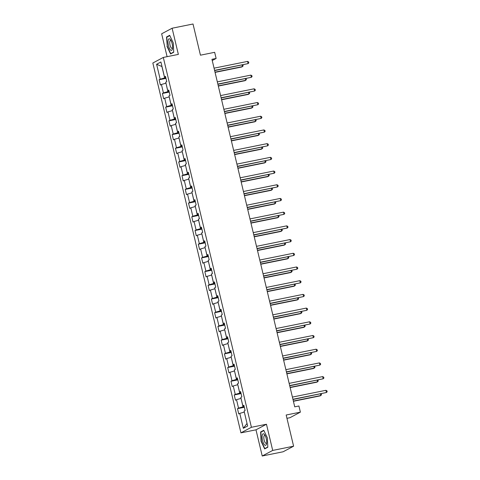 <?xml version="1.0" encoding="UTF-8"?>
<svg xmlns="http://www.w3.org/2000/svg" width="480" height="480" viewBox="0 0 480 480"><rect width="100%" height="100%" fill="white"/><g stroke="black" fill="none" stroke-linecap="round" stroke-linejoin="round"><path stroke-width="0.72" d="M286.962 418.32L289.914 417.72L300.384 412.146L298.92 405.996L294.738 406.842L211.95 59.31L216.126 58.464L214.662 52.314L200.448 55.188L193.02 24L172.116 28.224L161.646 33.798L167.094 56.676M262.23 456L283.128 451.776L293.604 446.202L272.7 450.426L266.466 424.242L251.412 427.284L240.942 432.858L255.99 429.822L262.23 456L272.7 450.426M251.412 427.284L163.302 57.438L152.832 63.018L240.942 432.858M156.606 64.272L160.164 79.206L159.132 79.758L160.386 85.026L161.424 84.48L163.428 92.91L162.396 93.462L163.65 98.736L164.688 98.184L166.698 106.614L165.66 107.166L166.92 112.44L167.952 111.888L169.962 120.318L168.924 120.87L170.184 126.144L171.216 125.592L173.226 134.028L172.194 134.574L173.448 139.848L174.48 139.296L176.49 147.732L175.458 148.278L176.712 153.552L177.744 153L179.754 161.436L178.722 161.982L179.976 167.256L181.008 166.704L183.018 175.14L181.986 175.686L183.24 180.96L184.278 180.408L186.282 188.844L185.25 189.396L186.504 194.664L187.542 194.112L189.552 202.548L188.514 203.1L189.774 208.368L190.806 207.816L192.816 216.252L191.778 216.804L193.038 222.072L194.07 221.52L196.08 229.956L195.048 230.508L196.302 235.776L197.334 235.23L199.344 243.66L198.312 244.212L199.566 249.48L200.598 248.934L202.608 257.364L201.576 257.916L202.83 263.184L203.862 262.638L205.872 271.068L204.84 271.62L206.094 276.888L207.126 276.342L209.136 284.772L208.104 285.324L209.358 290.592L210.396 290.046L212.4 298.476L211.368 299.028L212.628 304.302L213.66 303.75L215.67 312.18L214.632 312.732L215.892 318.006L216.924 317.454L218.934 325.89L217.902 326.436L219.156 331.71L220.188 331.158L222.198 339.594L221.166 340.14L222.42 345.414L223.452 344.862L225.462 353.298L224.43 353.844L225.684 359.118L226.716 358.566L228.726 367.002L227.694 367.548L228.948 372.822L229.98 372.27L231.99 380.706L230.958 381.252L232.212 386.526L233.25 385.974L235.254 394.41L234.222 394.962L235.482 400.23L236.514 399.678L238.524 408.114L237.486 408.666L238.746 413.934L239.778 413.382L243.336 428.316L247.638 426.03L244.08 411.096L245.112 410.544L243.858 405.27L242.826 405.822L240.816 397.386L241.848 396.84L240.594 391.566L239.562 392.118L237.552 383.682L238.584 383.136L237.33 377.862L236.292 378.414L234.288 369.978L235.32 369.432L234.06 364.158L233.028 364.71L231.018 356.274L232.056 355.728L230.796 350.454L229.764 351.006L227.754 342.57L228.786 342.024L227.532 336.75L226.5 337.302L224.49 328.866L225.522 328.314L224.268 323.046L223.236 323.598L221.226 315.162L222.258 314.61L221.004 309.342L219.972 309.894L217.962 301.458L218.994 300.906L217.74 295.638L216.708 296.19L214.698 287.754L215.73 287.202L214.476 281.934L213.438 282.48L211.434 274.05L212.466 273.498L211.206 268.23L210.174 268.776L208.164 260.346L209.202 259.794L207.942 254.526L206.91 255.072L204.9 246.642L205.932 246.09L204.678 240.822L203.646 241.368L201.636 232.938L202.668 232.386L201.414 227.112L200.382 227.664L198.372 219.234L199.404 218.682L198.15 213.408L197.118 213.96L195.108 205.53L196.14 204.978L194.886 199.704L193.854 200.256L191.844 191.82L192.876 191.274L191.622 186L190.584 186.552L188.58 178.116L189.612 177.57L188.352 172.296L187.32 172.848L185.31 164.412L186.348 163.866L185.088 158.592L184.056 159.144L182.046 150.708L183.078 150.162L181.824 144.888L180.792 145.44L178.782 137.004L179.814 136.458L178.56 131.184L177.528 131.736L175.518 123.3L176.55 122.748L175.296 117.48L174.264 118.032L172.254 109.596L173.286 109.044L172.032 103.776L171 104.328L168.99 95.892L170.022 95.34L168.768 90.072L167.73 90.624L165.726 82.188L166.758 81.636L165.498 76.368L164.466 76.914L160.908 61.98L156.606 64.272L161.922 66.51L164.64 77.928L165.816 77.694M244.17 406.596L243 406.836L241.05 398.388M243.978 405.786L242.826 405.822M238.524 408.114L243 406.836M236.514 399.678L240.99 398.4M240.906 392.892L239.736 393.132L237.786 384.684M240.714 392.082L239.562 392.118M235.254 394.41L239.736 393.132M233.25 385.974L237.726 384.696M237.642 379.188L236.466 379.428L234.522 370.98M237.45 378.378L236.292 378.414M231.99 380.706L236.466 379.428M229.98 372.27L234.462 370.992M234.378 365.484L233.202 365.724L231.258 357.276M234.186 364.674L233.028 364.71M228.726 367.002L233.202 365.724M226.716 358.566L231.192 357.288M231.114 351.78L229.938 352.02L227.994 343.572M230.922 350.964L229.764 351.006M225.462 353.298L229.938 352.02M223.452 344.862L227.928 343.584M227.85 338.076L226.674 338.316L224.73 329.868M227.652 337.26L226.5 337.302M222.198 339.594L226.674 338.316M220.188 331.158L224.664 329.88M224.586 324.372L223.41 324.606L221.466 316.164M224.388 323.556L223.236 323.598M218.934 325.89L223.41 324.606M216.924 317.454L221.4 316.176M221.316 310.668L220.146 310.902L218.196 302.46M221.124 309.852L219.972 309.894M215.67 312.18L220.146 310.902M213.66 303.75L218.136 302.472M218.052 296.964L216.882 297.198L214.932 288.756M217.86 296.148L216.708 296.19M212.4 298.476L216.882 297.198M210.396 290.046L214.872 288.768M214.788 283.26L213.612 283.494L211.668 275.052M214.596 282.444L213.438 282.48M209.136 284.772L213.612 283.494M207.126 276.342L211.608 275.064M211.524 269.556L210.348 269.79L208.404 261.342M211.332 268.74L210.174 268.776M205.872 271.068L210.348 269.79M203.862 262.638L208.338 261.36M208.26 255.852L207.084 256.086L205.14 247.638M208.068 255.036L206.91 255.072M202.608 257.364L207.084 256.086M200.598 248.934L205.074 247.656M204.996 242.148L203.82 242.382L201.876 233.934M204.798 241.332L203.646 241.368M199.344 243.66L203.82 242.382M197.334 235.23L201.81 233.946M201.732 228.438L200.556 228.678L198.612 220.23M201.534 227.628L200.382 227.664M196.08 229.956L200.556 228.678M194.07 221.52L198.546 220.242M198.462 214.734L197.292 214.974L195.348 206.526M198.27 213.924L197.118 213.96M192.816 216.252L197.292 214.974M190.806 207.816L195.282 206.538M195.198 201.03L194.028 201.27L192.078 192.822M195.006 200.22L193.854 200.256M189.552 202.548L194.028 201.27M187.542 194.112L192.018 192.834M191.934 187.326L190.758 187.566L188.814 179.118M191.742 186.516L190.584 186.552M186.282 188.844L190.758 187.566M184.278 180.408L188.754 179.13M188.67 173.622L187.494 173.862L185.55 165.414M188.478 172.812L187.32 172.848M183.018 175.14L187.494 173.862M181.008 166.704L185.484 165.426M185.406 159.918L184.23 160.158L182.286 151.71M185.214 159.108L184.056 159.144M179.754 161.436L184.23 160.158M177.744 153L182.22 151.722M182.142 146.214L180.966 146.454L179.022 138.006M181.944 145.398L180.792 145.44M176.49 147.732L180.966 146.454M174.48 139.296L178.956 138.018M178.878 132.51L177.702 132.744L175.758 124.302M178.68 131.694L177.528 131.736M173.226 134.028L177.702 132.744M171.216 125.592L175.692 124.314M175.608 118.806L174.438 119.04L172.494 110.598M175.416 117.99L174.264 118.032M169.962 120.318L174.438 119.04M167.952 111.888L172.428 110.61M172.344 105.102L171.174 105.336L169.224 96.894M172.152 104.286L171 104.328M166.698 106.614L171.174 105.336M164.688 98.184L169.164 96.906M169.08 91.398L167.904 91.632L165.96 83.19M168.888 90.582L167.73 90.624M163.428 92.91L167.904 91.632M161.424 84.48L165.9 83.202M165.624 76.878L164.466 76.914M160.164 79.206L164.64 77.928M300.384 412.146L286.17 415.014L293.604 446.202M163.302 57.438L178.356 54.402L172.116 28.224M212.238 60.534L216.126 58.464M244.32 412.092L247.032 423.492M243.336 428.316L246.972 423.528M239.778 413.382L244.254 412.104M159.132 79.758L165.978 78.378M162.396 93.462L169.242 92.082M165.66 107.166L172.506 105.786M168.924 120.87L175.776 119.49M172.194 134.574L179.04 133.194M175.458 148.278L182.304 146.898M178.722 161.982L185.568 160.602M181.986 175.686L188.832 174.306M185.25 189.396L192.096 188.01M188.514 203.1L195.36 201.714M191.778 216.804L198.63 215.418M195.048 230.508L201.894 229.122M198.312 244.212L205.158 242.826M201.576 257.916L208.422 256.53M204.84 271.62L211.686 270.234M208.104 285.324L214.95 283.944M211.368 299.028L218.214 297.648M214.632 312.732L221.484 311.352M217.902 326.436L224.748 325.056M221.166 340.14L228.012 338.76M224.43 353.844L231.276 352.464M227.694 367.548L234.54 366.168M230.958 381.252L237.804 379.872M234.222 394.962L241.068 393.576M237.486 408.666L244.338 407.28M166.974 46.308L170.568 53.946L173.724 52.266L173.28 42.948L169.68 35.31L166.53 36.99L167.25 46.248M266.466 424.242L255.99 429.822M267.816 447.234L267.372 437.916L263.778 430.278L260.622 431.958L261.066 441.276L264.66 448.914L267.816 447.234M167.592 36.774L166.53 36.99M261.69 431.742L260.622 431.958M214.638 70.59L248.094 63.6L214.584 70.368M247.572 61.404L248.604 61.956L248.814 62.832L248.094 63.6L247.572 61.404L214.056 68.172M215.058 72.378L241.728 66.99L242.436 66.612L242.064 65.052M215.01 72.15L242.436 66.612L243.15 65.85L242.814 64.896M170.55 50.028A5.898 2.01 -101.4 0 0 172.434 48.846A5.898 2.01 -101.4 0 0 170.616 39.84A5.898 2.01 -101.4 0 0 170.034 39.156A5.898 2.01 -101.4 0 0 168.018 42.588A5.898 2.01 -101.4 0 0 170.55 50.028M171.096 40.662A4.038 1.374 -101.4 0 0 170.484 40.434A4.038 1.374 -101.4 0 0 169.8 43.83A4.038 1.374 -101.4 0 0 171.456 48.114A4.038 1.374 -101.4 0 0 172.08 48.348A4.038 1.374 -101.4 0 0 172.56 47.904M173.712 52.026L170.724 53.622L167.238 46.218L166.806 37.194L169.812 35.592M171.45 53.472L170.724 53.622M266.226 438.582A5.898 2.01 -101.4 0 0 264.714 434.808A5.898 2.01 -101.4 0 0 262.422 434.67A5.898 2.01 -101.4 0 0 262.548 440.538A5.898 2.01 -101.4 0 0 264.708 445.05A5.898 2.01 -101.4 0 0 266.532 443.814A5.898 2.01 -101.4 0 0 266.226 438.582M265.188 435.63A4.038 1.374 -101.4 0 0 264.576 435.402A4.038 1.374 -101.4 0 0 264.12 440.034A4.038 1.374 -101.4 0 0 266.178 443.316A4.038 1.374 -101.4 0 0 266.652 442.872M265.548 448.44L264.816 448.59L261.33 441.186L260.904 432.162L263.91 430.56M267.804 446.994L264.816 448.59M217.902 84.294L251.358 77.304L217.848 84.072M250.836 75.108L251.868 75.66L252.078 76.536L251.358 77.304L250.836 75.108L217.326 81.876M221.166 97.998L254.622 91.008L221.112 97.776M254.1 88.812L255.132 89.364L255.342 90.24L254.622 91.008L254.1 88.812L220.59 95.58M218.328 86.082L244.992 80.694L245.7 80.316L245.328 78.756M218.274 85.854L245.7 80.316L246.414 79.554L246.078 78.606M221.592 99.786L248.256 94.398L248.964 94.02L248.592 92.46M221.538 99.558L248.964 94.02L249.678 93.258L249.342 92.31M224.43 111.702L257.886 104.712L224.376 111.48M257.364 102.516L258.396 103.068L258.606 103.944L257.886 104.712L257.364 102.516L223.854 109.284M227.694 125.406L261.156 118.416L227.64 125.184M260.628 116.22L261.66 116.772L261.87 117.648L261.156 118.416L260.628 116.22L227.118 122.988M230.958 139.11L264.42 132.12L230.904 138.888M263.898 129.924L264.924 130.476L265.134 131.352L264.42 132.12L263.898 129.924L230.382 136.692M224.856 113.49L251.52 108.102L252.228 107.724L251.856 106.164M224.802 113.268L252.228 107.724L252.948 106.962L252.606 106.014M228.12 127.194L254.784 121.806L255.492 121.428L255.12 119.868M228.066 126.972L255.492 121.428L256.212 120.666L255.87 119.718M231.384 140.898L258.048 135.51L258.756 135.132L258.384 133.572M231.33 140.676L258.756 135.132L259.476 134.37L259.134 133.422M234.648 154.602L261.312 149.214L262.02 148.842L261.648 147.276M234.594 154.38L262.02 148.842L262.74 148.074L262.398 147.126M237.912 168.306L264.582 162.918L265.29 162.546L264.918 160.98M237.864 168.084L265.29 162.546L266.004 161.778L265.668 160.83M241.182 182.01L267.846 176.622L268.554 176.25L268.182 174.684M241.128 181.788L268.554 176.25L269.268 175.482L268.932 174.534M244.446 195.714L271.11 190.332L271.818 189.954L271.446 188.388M244.392 195.492L271.818 189.954L272.532 189.186L272.196 188.238M247.71 209.418L274.374 204.036L275.082 203.658L274.71 202.092M247.656 209.196L275.082 203.658L275.802 202.89L275.46 201.942M250.974 223.122L277.638 217.74L278.346 217.362L277.974 215.796M250.92 222.9L278.346 217.362L279.066 216.594L278.724 215.646M254.238 236.826L280.902 231.444L281.61 231.066L281.238 229.506M254.184 236.604L281.61 231.066L282.33 230.298L281.988 229.35M257.502 250.53L284.166 245.148L284.874 244.77L284.502 243.21M257.448 250.308L284.874 244.77L285.594 244.002L285.252 243.054M260.766 264.234L287.436 258.852L288.144 258.474L287.772 256.914M260.718 264.012L288.144 258.474L288.858 257.706L288.522 256.758M264.036 277.944L290.7 272.556L291.408 272.178L291.036 270.618M263.982 277.716L291.408 272.178L292.122 271.416L291.786 270.468M267.3 291.648L293.964 286.26L294.672 285.882L294.3 284.322M267.246 291.42L294.672 285.882L295.386 285.12L295.05 284.172M270.564 305.352L297.228 299.964L297.936 299.586L297.564 298.026M270.51 305.124L297.936 299.586L298.656 298.824L298.314 297.876M273.828 319.056L300.492 313.668L301.2 313.29L300.828 311.73M273.774 318.834L301.2 313.29L301.92 312.528L301.578 311.58M277.092 332.76L303.756 327.372L304.464 326.994L304.092 325.434M277.038 332.538L304.464 326.994L305.184 326.232L304.842 325.284M280.356 346.464L307.02 341.076L307.728 340.698L307.356 339.138M280.302 346.242L307.728 340.698L308.448 339.936L308.106 338.988M234.222 152.814L267.684 145.824L234.168 152.592M267.162 143.628L268.194 144.18L268.398 145.062L267.684 145.824L267.162 143.628L233.646 150.396M237.486 166.518L270.948 159.528L237.438 166.296M270.426 157.332L271.458 157.884L271.668 158.766L270.948 159.528L270.426 157.332L236.91 164.1M240.756 180.228L274.212 173.232L240.702 180M273.69 171.036L274.722 171.588L274.932 172.47L274.212 173.232L273.69 171.036L240.18 177.804M244.02 193.932L277.476 186.936L243.966 193.704M276.954 184.74L277.986 185.292L278.196 186.174L277.476 186.936L276.954 184.74L243.444 191.508M247.284 207.636L280.74 200.64L247.23 207.408M280.218 198.444L281.25 198.996L281.46 199.878L280.74 200.64L280.218 198.444L246.708 205.212M250.548 221.34L284.01 214.344L250.494 221.118M283.482 212.148L284.514 212.7L284.724 213.582L284.01 214.344L283.482 212.148L249.972 218.916M253.812 235.044L287.274 228.048L253.758 234.822M286.752 225.852L287.778 226.41L287.988 227.286L287.274 228.048L286.752 225.852L253.236 232.626M257.076 248.748L290.538 241.758L257.022 248.526M290.016 239.562L291.048 240.114L291.252 240.99L290.538 241.758L290.016 239.562L256.5 246.33M260.34 262.452L293.802 255.462L260.292 262.23M293.28 253.266L294.312 253.818L294.522 254.694L293.802 255.462L293.28 253.266L259.764 260.034M263.61 276.156L297.066 269.166L263.556 275.934M296.544 266.97L297.576 267.522L297.786 268.398L297.066 269.166L296.544 266.97L263.034 273.738M266.874 289.86L300.33 282.87L266.82 289.638M299.808 280.674L300.84 281.226L301.05 282.102L300.33 282.87L299.808 280.674L266.298 287.442M270.138 303.564L303.594 296.574L270.084 303.342M303.072 294.378L304.104 294.93L304.314 295.806L303.594 296.574L303.072 294.378L269.562 301.146M273.402 317.268L306.864 310.278L273.348 317.046M306.336 308.082L307.368 308.634L307.578 309.51L306.864 310.278L306.336 308.082L272.826 314.85M276.666 330.972L310.128 323.982L276.612 330.75M309.606 321.786L310.632 322.338L310.842 323.214L310.128 323.982L309.606 321.786L276.09 328.554M279.93 344.676L313.392 337.686L279.876 344.454M312.87 335.49L313.902 336.042L314.106 336.918L313.392 337.686L312.87 335.49L279.354 342.258M283.194 358.38L316.656 351.39L283.146 358.158M316.134 349.194L317.166 349.746L317.376 350.628L316.656 351.39L316.134 349.194L282.618 355.962M283.62 360.168L310.29 354.78L310.998 354.408L310.626 352.842M283.572 359.946L310.998 354.408L311.712 353.64L311.376 352.692M286.464 372.084L319.92 365.094L286.41 371.862M319.398 362.898L320.43 363.45L320.64 364.332L319.92 365.094L319.398 362.898L285.888 369.666M286.89 373.872L313.554 368.484L314.262 368.112L313.89 366.546M286.836 373.65L314.262 368.112L314.976 367.344L314.64 366.396M289.728 385.794L323.184 378.798L289.674 385.566M322.662 376.602L323.694 377.154L323.904 378.036L323.184 378.798L322.662 376.602L289.152 383.37M290.154 387.576L316.818 382.188L317.526 381.816L317.154 380.25M290.1 387.354L317.526 381.816L318.24 381.048L317.904 380.1M292.992 399.498L326.448 392.502L292.938 399.27M325.926 390.306L326.958 390.858L327.168 391.74L326.448 392.502L325.926 390.306L292.416 397.074M293.418 401.28L320.082 395.898L320.79 395.52L320.418 393.954M293.364 401.058L320.79 395.52L321.51 394.752L321.168 393.804"/></g></svg>
